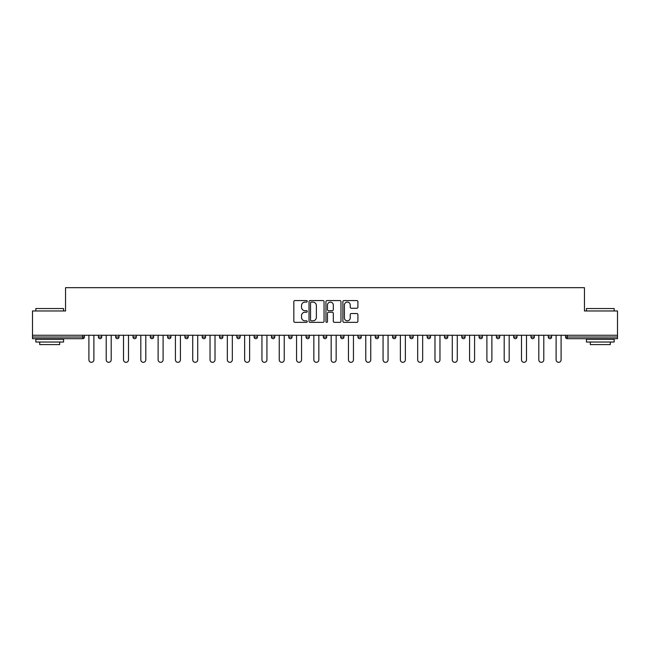 <?xml version="1.0" encoding="UTF-8"?>
<svg xmlns="http://www.w3.org/2000/svg" width="650" height="650" viewBox="0 0 650 650"><rect width="100%" height="100%" fill="white"/><g stroke="black" fill="none" stroke-linecap="round" stroke-linejoin="round"><path stroke-width="0.97" d="M307.255 301.34A0.764 0.764 0 0 0 306.491 300.576L294.921 300.576A1.089 1.089 0 0 0 293.832 301.665L293.832 321.262A1.089 1.089 0 0 0 294.921 322.351L306.491 322.351A0.764 0.764 0 0 0 307.255 321.596A0.764 0.764 0 0 0 306.491 320.832L304.996 320.832A3.486 3.486 0 0 1 301.511 317.346L301.511 315.713A3.486 3.486 0 0 1 304.996 312.227L306.491 312.227A0.764 0.764 0 0 0 307.255 311.464A0.764 0.764 0 0 0 306.491 310.708L304.996 310.708A3.486 3.486 0 0 1 301.511 307.223L301.511 305.589A3.486 3.486 0 0 1 304.996 302.104L306.491 302.104A0.764 0.764 0 0 0 307.255 301.34M356.817 308.254A1.089 1.089 0 0 0 357.906 307.166L357.906 301.665A1.089 1.089 0 0 0 356.817 300.576L343.972 300.576A1.089 1.089 0 0 0 342.883 301.665L342.883 321.262A1.089 1.089 0 0 0 343.972 322.351L356.817 322.351A1.089 1.089 0 0 0 357.906 321.262L357.906 314.624A1.089 1.089 0 0 0 356.817 313.536L351.325 313.536A1.089 1.089 0 0 0 350.236 314.624L350.236 317.915A2.909 2.909 0 0 1 347.319 320.832A2.909 2.909 0 0 1 344.411 317.915L344.411 305.021A2.909 2.909 0 0 1 347.319 302.104A2.909 2.909 0 0 1 350.236 305.021L350.236 307.166A1.089 1.089 0 0 0 351.325 308.254L356.817 308.254M32.5 335.262L32.5 310.968L65.553 310.968L65.553 287.674L584.447 287.674L584.447 310.968L617.5 310.968L617.5 335.262L32.5 335.262L32.5 337.033L82.745 337.033L82.745 335.262M324.049 301.665A1.089 1.089 0 0 0 322.961 300.576L310.115 300.576A1.089 1.089 0 0 0 309.026 301.665L309.026 321.262A1.089 1.089 0 0 0 310.115 322.351L322.961 322.351A1.089 1.089 0 0 0 324.049 321.262L324.049 301.665M327.039 300.576L339.885 300.576A1.089 1.089 0 0 1 340.974 301.665L340.974 321.262A1.089 1.089 0 0 1 339.885 322.351L334.392 322.351A1.089 1.089 0 0 1 333.304 321.262L333.304 313.316A1.089 1.089 0 0 0 332.215 312.227L328.567 312.227A1.089 1.089 0 0 0 327.478 313.316L327.478 321.596A0.764 0.764 0 0 1 326.714 322.351A0.764 0.764 0 0 1 325.951 321.596L325.951 301.665A1.089 1.089 0 0 1 327.039 300.576M84.411 335.262L84.411 337.033A1.666 1.666 0 0 1 82.745 338.699L32.5 338.699L32.5 337.033M617.5 335.262L617.5 338.699L567.255 338.699A1.666 1.666 0 0 1 565.589 337.033L565.589 335.262M98.386 335.262L98.386 337.033L98.386 335.262M82.745 338.699A1.666 1.666 0 0 0 84.411 337.033A1.666 1.666 0 0 1 82.745 338.699L82.745 337.033L84.411 337.033M100.051 338.699A1.666 1.666 0 0 1 98.386 337.033A1.666 1.666 0 0 0 100.051 338.699A1.666 1.666 0 0 0 101.717 337.033L101.717 335.262L101.717 337.033A1.666 1.666 0 0 1 100.051 338.699A1.666 1.666 0 0 1 98.386 337.033L101.717 337.033A1.666 1.666 0 0 1 100.051 338.699M115.692 335.262L115.692 337.033L115.692 335.262M119.015 335.262L119.015 337.033A1.666 1.666 0 0 1 117.358 338.699A1.666 1.666 0 0 1 115.692 337.033A1.666 1.666 0 0 0 117.358 338.699A1.666 1.666 0 0 0 119.015 337.033A1.666 1.666 0 0 1 117.358 338.699A1.666 1.666 0 0 1 115.692 337.033L119.015 337.033M132.998 335.262L132.998 337.033L132.998 335.262M136.321 335.262L136.321 337.033L136.321 335.262M150.296 337.033A1.666 1.666 0 0 0 151.962 338.699A1.666 1.666 0 0 0 153.627 337.033A1.666 1.666 0 0 1 151.962 338.699A1.666 1.666 0 0 0 153.627 337.033L153.627 335.262L153.627 337.033L150.296 337.033A1.666 1.666 0 0 0 151.962 338.699A1.666 1.666 0 0 1 150.296 337.033L150.296 335.262M167.602 337.033A1.666 1.666 0 0 0 169.268 338.699A1.666 1.666 0 0 0 170.934 337.033L170.934 335.262L170.934 337.033L167.602 337.033A1.666 1.666 0 0 0 169.268 338.699A1.666 1.666 0 0 1 167.602 337.033L167.602 335.262M188.232 335.262L188.232 337.033A1.666 1.666 0 0 1 186.566 338.699A1.666 1.666 0 0 1 184.909 337.033L184.909 335.262M203.873 338.699A1.666 1.666 0 0 0 205.538 337.033L205.538 335.262L205.538 337.033A1.666 1.666 0 0 1 203.873 338.699A1.666 1.666 0 0 1 202.207 337.033L202.207 335.262M219.513 335.262L219.513 337.033L219.513 335.262M222.844 335.262L222.844 337.033A1.666 1.666 0 0 1 221.179 338.699A1.666 1.666 0 0 1 219.513 337.033L222.844 337.033A1.666 1.666 0 0 1 221.179 338.699M240.143 335.262L240.143 337.033A1.666 1.666 0 0 1 238.485 338.699A1.666 1.666 0 0 1 236.819 337.033L236.819 335.262M255.783 338.699A1.666 1.666 0 0 0 257.449 337.033L257.449 335.262L257.449 337.033A1.666 1.666 0 0 1 255.783 338.699A1.666 1.666 0 0 1 254.118 337.033L254.118 335.262M274.755 335.262L274.755 337.033A1.666 1.666 0 0 1 273.089 338.699A1.666 1.666 0 0 1 271.424 337.033L271.424 335.262M288.73 335.262L288.73 337.033L288.73 335.262M292.053 335.262L292.053 337.033A1.666 1.666 0 0 1 290.396 338.699A1.666 1.666 0 0 1 288.73 337.033L292.053 337.033A1.666 1.666 0 0 1 290.396 338.699M309.359 335.262L309.359 337.033L306.036 337.033A1.666 1.666 0 0 0 307.694 338.699A1.666 1.666 0 0 1 306.036 337.033L306.036 335.262M325 338.699A1.666 1.666 0 0 0 326.666 337.033L326.666 335.262L326.666 337.033A1.666 1.666 0 0 1 325 338.699A1.666 1.666 0 0 1 323.334 337.033L323.334 335.262M343.964 335.262L343.964 337.033A1.666 1.666 0 0 1 342.306 338.699A1.666 1.666 0 0 1 340.641 337.033L340.641 335.262M357.947 335.262L357.947 337.033L357.947 335.262M361.27 335.262L361.27 337.033A1.666 1.666 0 0 1 359.604 338.699A1.666 1.666 0 0 1 357.947 337.033L361.27 337.033A1.666 1.666 0 0 1 359.604 338.699M378.576 335.262L378.576 337.033A1.666 1.666 0 0 1 376.911 338.699A1.666 1.666 0 0 1 375.245 337.033L375.245 335.262M392.551 337.033L395.882 337.033A1.666 1.666 0 0 1 394.217 338.699A1.666 1.666 0 0 0 395.882 337.033L395.882 335.262L395.882 337.033A1.666 1.666 0 0 1 394.217 338.699A1.666 1.666 0 0 1 392.551 337.033L392.551 335.262M413.181 335.262L413.181 337.033A1.666 1.666 0 0 1 411.515 338.699A1.666 1.666 0 0 1 409.858 337.033L409.858 335.262M427.156 335.262L427.156 337.033L427.156 335.262M430.487 335.262L430.487 337.033L430.487 335.262M444.462 335.262L444.462 337.033L444.462 335.262M447.793 335.262L447.793 337.033A1.666 1.666 0 0 1 446.128 338.699A1.666 1.666 0 0 1 444.462 337.033L447.793 337.033A1.666 1.666 0 0 1 446.128 338.699M461.768 335.262L461.768 337.033L461.768 335.262M465.091 335.262L465.091 337.033L465.091 335.262M479.066 335.262L479.066 337.033L479.066 335.262M482.398 335.262L482.398 337.033A1.666 1.666 0 0 1 480.732 338.699A1.666 1.666 0 0 1 479.066 337.033A1.666 1.666 0 0 0 480.732 338.699A1.666 1.666 0 0 0 482.398 337.033A1.666 1.666 0 0 1 480.732 338.699A1.666 1.666 0 0 1 479.066 337.033L482.398 337.033M499.704 335.262L499.704 337.033A1.666 1.666 0 0 1 498.038 338.699A1.666 1.666 0 0 1 496.372 337.033L496.372 335.262M517.002 335.262L517.002 337.033L513.679 337.033A1.666 1.666 0 0 0 515.344 338.699A1.666 1.666 0 0 1 513.679 337.033L513.679 335.262M534.308 335.262L534.308 337.033A1.666 1.666 0 0 1 532.642 338.699A1.666 1.666 0 0 1 530.985 337.033L530.985 335.262M548.283 335.262L548.283 337.033L548.283 335.262M551.614 335.262L551.614 337.033A1.666 1.666 0 0 1 549.949 338.699A1.666 1.666 0 0 1 548.283 337.033A1.666 1.666 0 0 0 549.949 338.699A1.666 1.666 0 0 1 548.283 337.033L551.614 337.033A1.666 1.666 0 0 1 549.949 338.699M134.656 338.699A1.666 1.666 0 0 1 132.998 337.033A1.666 1.666 0 0 0 134.656 338.699A1.666 1.666 0 0 0 136.321 337.033A1.666 1.666 0 0 1 134.656 338.699A1.666 1.666 0 0 1 132.998 337.033L136.321 337.033A1.666 1.666 0 0 1 134.656 338.699M307.694 338.699A1.666 1.666 0 0 0 309.359 337.033A1.666 1.666 0 0 1 307.694 338.699A1.666 1.666 0 0 1 306.036 337.033M428.821 338.699A1.666 1.666 0 0 1 427.156 337.033L430.487 337.033A1.666 1.666 0 0 1 428.821 338.699A1.666 1.666 0 0 0 430.487 337.033A1.666 1.666 0 0 1 428.821 338.699M463.434 338.699A1.666 1.666 0 0 1 461.768 337.033A1.666 1.666 0 0 0 463.434 338.699A1.666 1.666 0 0 0 465.091 337.033A1.666 1.666 0 0 1 463.434 338.699A1.666 1.666 0 0 1 461.768 337.033L465.091 337.033M515.344 338.699A1.666 1.666 0 0 0 517.002 337.033A1.666 1.666 0 0 1 515.344 338.699A1.666 1.666 0 0 1 513.679 337.033M311.309 302.104A0.764 0.764 0 0 0 310.546 302.868L310.546 320.068A0.764 0.764 0 0 0 311.309 320.832L312.886 320.832A3.486 3.486 0 0 0 316.371 317.346L316.371 305.589A3.486 3.486 0 0 0 312.886 302.104L311.309 302.104M333.304 305.069A2.909 2.909 0 0 0 330.387 302.161A2.909 2.909 0 0 0 327.478 305.069L327.478 309.619A1.089 1.089 0 0 0 328.567 310.708L332.215 310.708A1.089 1.089 0 0 0 333.304 309.619L333.304 305.069M88.904 359.832L88.904 335.262L88.904 359.832A2.494 2.494 0 0 0 91.398 362.326A2.494 2.494 0 0 0 93.892 359.832L93.892 335.262M35.831 308.531L63.562 308.531L35.831 308.531L35.831 310.968M63.562 342.03L35.831 342.03L35.831 339.251L63.562 339.251L63.562 342.03M59.678 342.03L59.678 344.581L39.707 344.581L39.707 342.03M586.438 308.531L614.169 308.531L586.438 308.531L586.438 310.968M614.169 342.03L586.438 342.03L586.438 339.251L614.169 339.251L614.169 342.03M610.293 342.03L610.293 344.581L590.322 344.581L590.322 342.03M106.21 359.832L106.21 335.262L106.21 359.832A2.494 2.494 0 0 0 108.704 362.326A2.494 2.494 0 0 0 111.199 359.832L111.199 335.262M123.508 359.832L123.508 335.262L123.508 359.832A2.494 2.494 0 0 0 126.011 362.326A2.494 2.494 0 0 0 128.505 359.832L128.505 335.262M140.814 359.832L140.814 335.262L140.814 359.832A2.494 2.494 0 0 0 143.309 362.326A2.494 2.494 0 0 0 145.803 359.832L145.803 335.262M158.121 359.832L158.121 335.262L158.121 359.832A2.494 2.494 0 0 0 160.615 362.326A2.494 2.494 0 0 0 163.109 359.832L163.109 335.262M175.419 359.832L175.419 335.262L175.419 359.832A2.494 2.494 0 0 0 177.921 362.326A2.494 2.494 0 0 0 180.416 359.832L180.416 335.262M192.725 359.832L192.725 335.262L192.725 359.832A2.494 2.494 0 0 0 195.219 362.326A2.494 2.494 0 0 0 197.714 359.832L197.714 335.262M210.031 359.832L210.031 335.262L210.031 359.832A2.494 2.494 0 0 0 212.526 362.326A2.494 2.494 0 0 0 215.02 359.832L215.02 335.262M227.338 359.832L227.338 335.262L227.338 359.832A2.494 2.494 0 0 0 229.832 362.326A2.494 2.494 0 0 0 232.326 359.832L232.326 335.262M244.636 359.832L244.636 335.262L244.636 359.832A2.494 2.494 0 0 0 247.13 362.326A2.494 2.494 0 0 0 249.632 359.832L249.632 335.262M261.942 359.832L261.942 335.262L261.942 359.832A2.494 2.494 0 0 0 264.436 362.326A2.494 2.494 0 0 0 266.931 359.832L266.931 335.262M279.248 359.832L279.248 335.262L279.248 359.832A2.494 2.494 0 0 0 281.743 362.326A2.494 2.494 0 0 0 284.237 359.832L284.237 335.262M296.546 359.832L296.546 335.262L296.546 359.832A2.494 2.494 0 0 0 299.041 362.326A2.494 2.494 0 0 0 301.543 359.832L301.543 335.262M313.852 359.832L313.852 335.262L313.852 359.832A2.494 2.494 0 0 0 316.347 362.326A2.494 2.494 0 0 0 318.841 359.832L318.841 335.262M331.159 359.832L331.159 335.262L331.159 359.832A2.494 2.494 0 0 0 333.653 362.326A2.494 2.494 0 0 0 336.148 359.832L336.148 335.262M348.457 359.832L348.457 335.262L348.457 359.832A2.494 2.494 0 0 0 350.959 362.326A2.494 2.494 0 0 0 353.454 359.832L353.454 335.262M365.763 359.832L365.763 335.262L365.763 359.832A2.494 2.494 0 0 0 368.257 362.326A2.494 2.494 0 0 0 370.752 359.832L370.752 335.262M383.069 359.832L383.069 335.262L383.069 359.832A2.494 2.494 0 0 0 385.564 362.326A2.494 2.494 0 0 0 388.058 359.832L388.058 335.262M400.368 359.832L400.368 335.262L400.368 359.832A2.494 2.494 0 0 0 402.87 362.326A2.494 2.494 0 0 0 405.364 359.832L405.364 335.262M417.674 359.832L417.674 335.262L417.674 359.832A2.494 2.494 0 0 0 420.168 362.326A2.494 2.494 0 0 0 422.663 359.832L422.663 335.262M434.98 359.832L434.98 335.262L434.98 359.832A2.494 2.494 0 0 0 437.474 362.326A2.494 2.494 0 0 0 439.969 359.832L439.969 335.262M452.286 359.832L452.286 335.262L452.286 359.832A2.494 2.494 0 0 0 454.781 362.326A2.494 2.494 0 0 0 457.275 359.832L457.275 335.262M469.584 359.832L469.584 335.262L469.584 359.832A2.494 2.494 0 0 0 472.079 362.326A2.494 2.494 0 0 0 474.581 359.832L474.581 335.262M486.891 359.832L486.891 335.262L486.891 359.832A2.494 2.494 0 0 0 489.385 362.326A2.494 2.494 0 0 0 491.879 359.832L491.879 335.262M504.197 359.832L504.197 335.262L504.197 359.832A2.494 2.494 0 0 0 506.691 362.326A2.494 2.494 0 0 0 509.186 359.832L509.186 335.262M521.495 359.832L521.495 335.262L521.495 359.832A2.494 2.494 0 0 0 523.989 362.326A2.494 2.494 0 0 0 526.492 359.832L526.492 335.262M538.801 359.832L538.801 335.262L538.801 359.832A2.494 2.494 0 0 0 541.296 362.326A2.494 2.494 0 0 0 543.79 359.832L543.79 335.262M556.108 359.832L556.108 335.262L556.108 359.832A2.494 2.494 0 0 0 558.602 362.326A2.494 2.494 0 0 0 561.096 359.832L561.096 335.262M567.255 335.262L567.255 337.033L617.5 337.033M565.589 337.033L567.255 337.033L567.255 338.699M169.268 338.699A1.666 1.666 0 0 0 170.934 337.033M186.566 338.699A1.666 1.666 0 0 0 188.232 337.033L184.909 337.033M205.538 337.033L202.207 337.033M238.485 338.699A1.666 1.666 0 0 0 240.143 337.033L236.819 337.033M257.449 337.033L254.118 337.033M273.089 338.699A1.666 1.666 0 0 0 274.755 337.033L271.424 337.033M326.666 337.033L323.334 337.033M342.306 338.699A1.666 1.666 0 0 0 343.964 337.033L340.641 337.033M376.911 338.699A1.666 1.666 0 0 0 378.576 337.033L375.245 337.033M411.515 338.699A1.666 1.666 0 0 0 413.181 337.033L409.858 337.033M498.038 338.699A1.666 1.666 0 0 0 499.704 337.033L496.372 337.033M532.642 338.699A1.666 1.666 0 0 0 534.308 337.033L530.985 337.033M63.562 310.968L63.562 308.531M57.233 339.251L57.233 338.699M42.153 339.251L42.153 338.699M614.169 310.968L614.169 308.531M607.847 339.251L607.847 338.699M592.767 339.251L592.767 338.699"/></g></svg>
